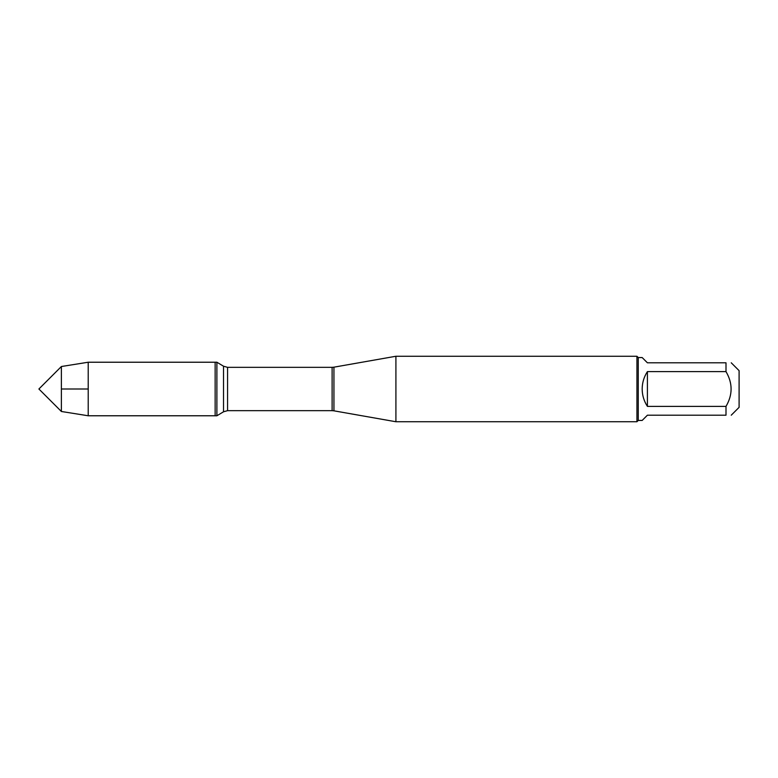 <?xml version="1.0" encoding="UTF-8"?>
<svg xmlns="http://www.w3.org/2000/svg" width="778" height="778" viewBox="0 0 778 778"><rect width="100%" height="100%" fill="white"/><g stroke="black" fill="none" stroke-linecap="round" stroke-linejoin="round"><path stroke-width="1.17" d="M88.215 415.773L216.887 415.773L216.887 362.227L215.146 362.227L215.146 415.773L215.146 362.227L88.215 362.227L88.215 389L61.384 389L61.384 411.484L88.215 415.773L88.215 389L61.384 389L61.384 366.516L88.215 362.227M395.914 389L395.914 421.744L636.929 421.744L636.929 356.256L395.914 356.256L395.914 389M731.242 362.801L739.1 370.659L739.1 407.341L731.242 415.199M647.413 415.199L642.171 420.441L638.242 420.441L638.242 357.559L642.171 357.559L647.413 362.801L726 362.801C732.788 362.801 732.788 362.801 726 362.801L726 371.621C732.788 383.204 732.788 394.796 726 406.379L726 415.199C732.788 415.199 732.788 415.199 726 415.199L647.413 415.199M647.413 371.621C643.96 376.902 642.22 382.698 642.171 389C642.22 395.302 643.96 401.098 647.413 406.379L647.413 371.621L726 371.621M647.413 406.379L726 406.379M333.937 410.823L332.118 410.658L332.118 367.342L333.937 367.177L333.937 410.823L395.914 421.744M332.118 367.342L227.575 367.342L227.575 410.658L223.529 411.786L223.529 366.214L216.887 362.227M333.937 367.177L395.914 356.256M332.118 410.658L227.575 410.658M223.529 411.786L216.887 415.773M227.575 367.342L223.529 366.214M638.242 357.559L636.929 356.256M638.242 420.441L636.929 421.744M61.384 366.516L38.9 389L61.384 411.484"/></g></svg>
